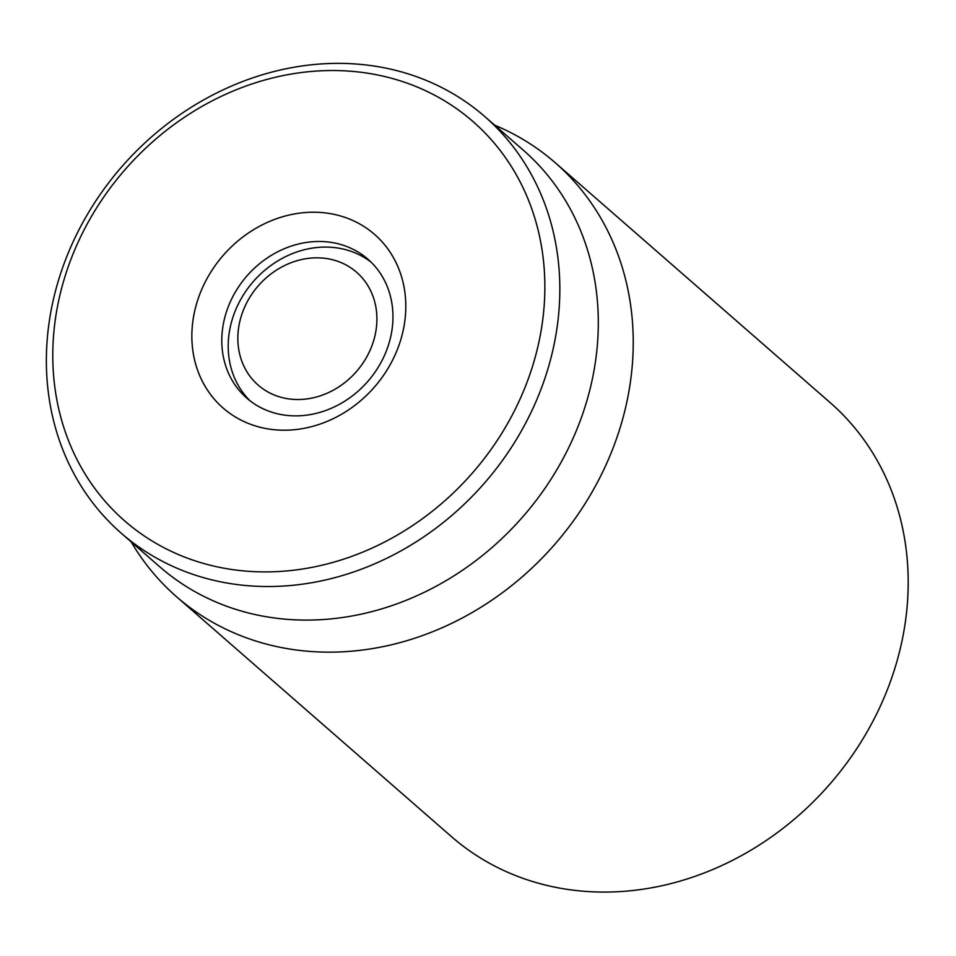<?xml version="1.0" encoding="UTF-8"?>
<svg xmlns="http://www.w3.org/2000/svg" width="956" height="956" viewBox="0 0 956 956"><rect width="100%" height="100%" fill="white"/><g stroke="black" fill="none" stroke-linecap="round" stroke-linejoin="round"><path stroke-width="1.43" d="M392.342 327.179A92.158 80.208 131.1 0 1 335.269 406.455A92.158 80.208 131.1 0 1 246.779 398.114A92.158 80.208 131.1 0 1 246.935 275.937A92.158 80.208 131.1 0 1 367.964 259.243A92.158 80.208 131.1 0 1 392.342 327.179M405.033 319.352A115.198 100.261 -48.9 0 0 256.805 227.779A115.198 100.261 -48.9 0 0 234.638 416.529A115.198 100.261 -48.9 0 0 405.033 319.352M54.552 325.53A264.955 230.611 131.1 0 1 446.464 101.993A264.955 230.611 131.1 0 1 395.461 536.137A264.955 230.611 131.1 0 1 54.552 325.53M176.454 596.663L451.411 836.584A287.995 250.663 -48.9 0 0 829.629 784.386A287.995 250.663 -48.9 0 0 830.107 402.584L555.161 162.663A287.995 250.663 131.1 0 1 631.318 374.979A287.995 250.663 131.1 0 1 453.001 622.703A287.995 250.663 131.1 0 1 176.454 596.663A287.995 250.663 131.1 0 1 131.151 541.837M48.206 329.45A276.475 240.637 -48.9 0 0 121.328 533.269A276.475 240.637 -48.9 0 0 386.798 558.256A276.475 240.637 -48.9 0 0 557.993 320.451A276.475 240.637 -48.9 0 0 484.871 116.632A276.475 240.637 -48.9 0 0 219.402 91.633A276.475 240.637 -48.9 0 0 48.206 329.45M121.328 533.269L159.795 566.836A276.475 240.637 -48.9 0 0 425.265 591.824A276.475 240.637 -48.9 0 0 596.46 354.019A276.475 240.637 -48.9 0 0 523.338 150.2L484.871 116.632M494.694 125.2A287.995 250.663 131.1 0 1 555.161 162.663M240.852 317.5A74.879 65.175 131.1 0 1 358.177 273.679A74.879 65.175 131.1 0 1 323.092 394.852A74.879 65.175 131.1 0 1 240.852 317.5M250.078 400.815A92.158 80.208 131.1 0 1 231.914 320.511A92.158 80.208 131.1 0 1 371.083 262.135"/></g></svg>
